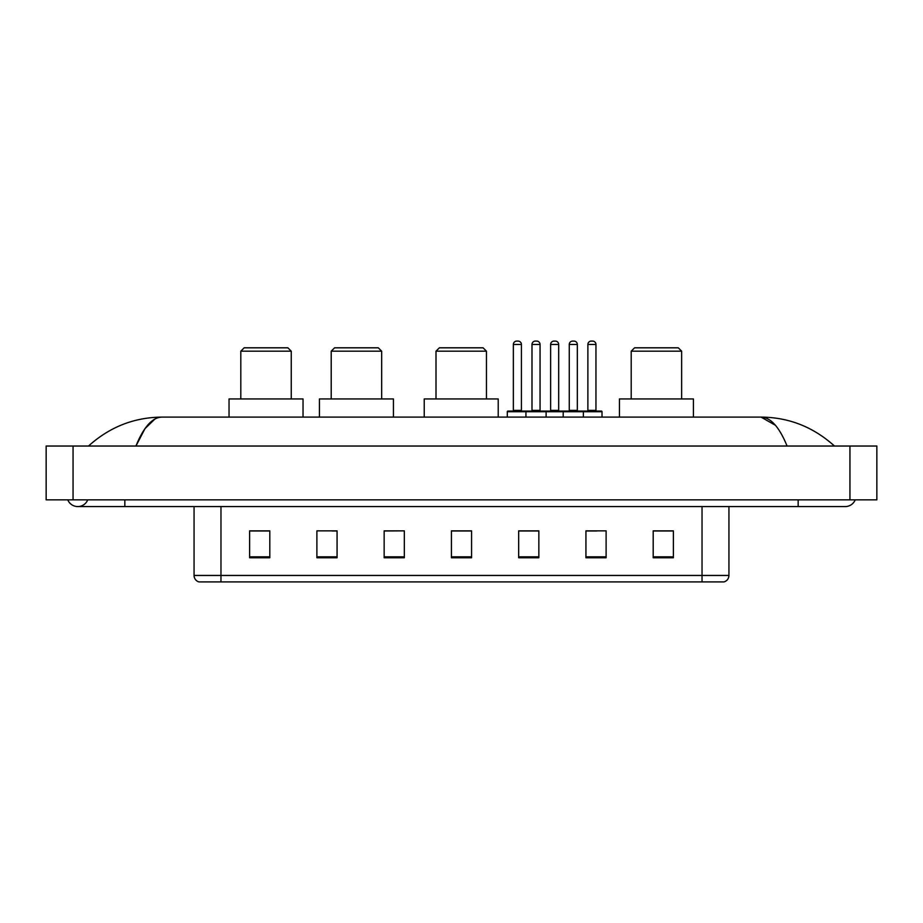 <?xml version="1.0" encoding="UTF-8"?>
<svg xmlns="http://www.w3.org/2000/svg" width="923" height="923" viewBox="0 0 923 923"><rect width="100%" height="100%" fill="white"/><g stroke="black" fill="none" stroke-linecap="round" stroke-linejoin="round"><path stroke-width="1.38" d="M67.783 499.839A10.764 10.764 0 0 0 87.743 499.839A10.764 10.764 0 0 1 67.783 499.839A10.764 10.764 0 0 0 77.763 506.565A10.764 10.764 0 0 1 67.783 499.839M855.217 499.839A10.764 10.764 0 0 1 845.237 506.565A10.764 10.764 0 0 0 855.217 499.839A10.764 10.764 0 0 1 845.237 506.565A10.764 10.764 0 0 0 855.217 499.839M787.065 446.028C779.347 427.037 770.682 417.392 761.06 417.104L161.94 417.104C152.318 417.392 143.653 427.037 135.935 446.028L144.992 428.641L154.949 418.996M73.055 446.028L876.85 446.028L876.85 499.839L46.15 499.839L46.15 446.028L73.055 446.028L73.055 499.839M832.188 443.951L834.473 446.028C813.301 426.957 788.83 417.323 761.06 417.104L775.424 425.284M90.812 443.951L88.527 446.028C109.595 427.003 134.066 417.358 161.94 417.104M702.034 581.905L702.034 575.444L728.939 575.444C728.755 578.663 727.139 580.821 724.094 581.905L198.907 581.905A6.726 6.726 0 0 1 194.061 575.444L194.061 506.565M673.375 557.757L673.375 530.852L653.196 530.852L653.196 557.757L673.375 557.757M606.111 557.757L606.111 530.852L585.932 530.852L585.932 557.757L606.111 557.757M538.847 557.757L538.847 530.852L518.668 530.852L518.668 557.757L538.847 557.757M269.804 557.757L269.804 530.852L249.625 530.852L249.625 557.757L269.804 557.757M337.068 557.757L337.068 530.852L316.889 530.852L316.889 557.757L337.068 557.757M404.332 557.757L404.332 530.852L384.153 530.852L384.153 557.757L404.332 557.757M471.584 557.757L471.584 530.852L451.416 530.852L451.416 557.757L471.584 557.757M689.793 581.905L220.966 581.905L220.966 575.444L702.034 575.444L702.034 506.565M586.878 530.979L596.973 530.979M404.332 530.852L384.153 530.979L404.332 530.852M332.222 530.979L337.068 530.979M530.979 530.979L522.441 530.979M471.584 530.979L451.416 530.979M269.804 530.979L249.625 530.979M538.847 530.979L518.668 530.979M673.375 530.979L653.196 530.979M240.811 351.19L291.253 351.19L287.895 347.821L244.168 347.821L240.811 351.19L240.811 398.944M291.253 351.19L291.253 398.944M303.032 417.104L303.032 398.944L229.042 398.944L229.042 417.104M331.207 351.19L381.661 351.19L378.292 347.821L334.576 347.821L331.207 351.19L331.207 398.944M381.661 351.19L381.661 398.944M393.429 417.104L393.429 398.944L319.439 398.944L319.439 417.104M436.002 351.19L486.456 351.19L483.087 347.821L439.371 347.821L436.002 351.19L436.002 398.944M486.456 351.19L486.456 398.944M498.224 417.104L498.224 398.944L424.234 398.944L424.234 417.104M631.205 351.19L681.647 351.19L678.29 347.821L634.562 347.821L631.205 351.19L631.205 398.944M681.647 351.19L681.647 398.944M693.427 417.104L693.427 398.944L619.437 398.944L619.437 417.104M582.505 411.058L601.335 411.058A0.669 0.669 0 0 1 602.015 411.727L525.937 411.727A0.669 0.669 0 0 1 526.606 411.058L545.447 411.058A0.669 0.669 0 0 1 546.116 411.727L546.116 417.104M540.059 410.377A0.669 0.669 0 0 0 540.74 411.058L531.313 411.058A0.669 0.669 0 0 0 531.994 410.377L540.059 410.377L540.059 344.464A3.357 3.357 0 0 0 536.701 341.095L535.352 341.095L536.701 341.095M540.059 344.464L531.994 344.464A3.357 3.357 0 0 1 535.352 341.095M531.994 344.464L531.994 410.377M526.814 411.058L507.985 411.058A0.669 0.669 0 0 0 507.304 411.727L525.937 411.727L525.937 417.104M563.203 417.104L563.203 411.727A0.669 0.669 0 0 1 563.872 411.058L582.713 411.058A0.669 0.669 0 0 1 583.382 411.727L583.382 417.104M577.325 410.377A0.669 0.669 0 0 0 577.994 411.058L568.58 411.058A0.669 0.669 0 0 0 569.26 410.377L577.325 410.377L577.325 344.464A3.357 3.357 0 0 0 573.968 341.095L572.618 341.095L573.968 341.095M577.325 344.464L569.26 344.464A3.357 3.357 0 0 1 572.618 341.095M569.26 344.464L569.26 410.377M513.361 344.464A3.357 3.357 0 0 1 516.718 341.095L518.068 341.095A3.357 3.357 0 0 1 521.426 344.464L513.361 344.464L513.361 410.377A0.669 0.669 0 0 1 512.692 411.058M521.426 344.464L521.426 410.377A0.669 0.669 0 0 0 522.106 411.058M507.304 411.727L507.304 417.104M564.08 411.058L545.239 411.058M550.627 344.464A3.357 3.357 0 0 1 553.985 341.095L555.334 341.095A3.357 3.357 0 0 1 558.692 344.464L550.627 344.464L550.627 410.377A0.669 0.669 0 0 1 549.946 411.058M558.692 344.464L558.692 410.377A0.669 0.669 0 0 0 559.373 411.058M587.882 344.464A3.357 3.357 0 0 1 591.251 341.095L592.601 341.095A3.357 3.357 0 0 1 595.958 344.464L587.882 344.464L587.882 410.377A0.669 0.669 0 0 1 587.213 411.058M595.958 344.464L595.958 410.377A0.669 0.669 0 0 0 596.627 411.058M602.015 411.727L602.015 417.104M798.153 499.839L798.153 506.565L845.237 506.565M124.847 499.839L124.847 506.565L798.153 506.565M849.945 446.028L849.945 499.839M194.061 575.444L220.966 575.444L220.966 506.565M471.584 556.823L451.416 556.823M404.332 556.823L384.153 556.823M337.068 556.823L316.889 556.823M269.804 556.823L249.625 556.823M538.847 556.823L518.668 556.823M606.111 556.823L585.932 556.823M673.375 556.823L653.196 556.823M513.361 410.377L521.426 410.377M550.627 410.377L558.692 410.377M587.882 410.377L595.958 410.377M124.847 506.565L77.763 506.565M728.939 575.444L728.939 506.565"/></g></svg>
